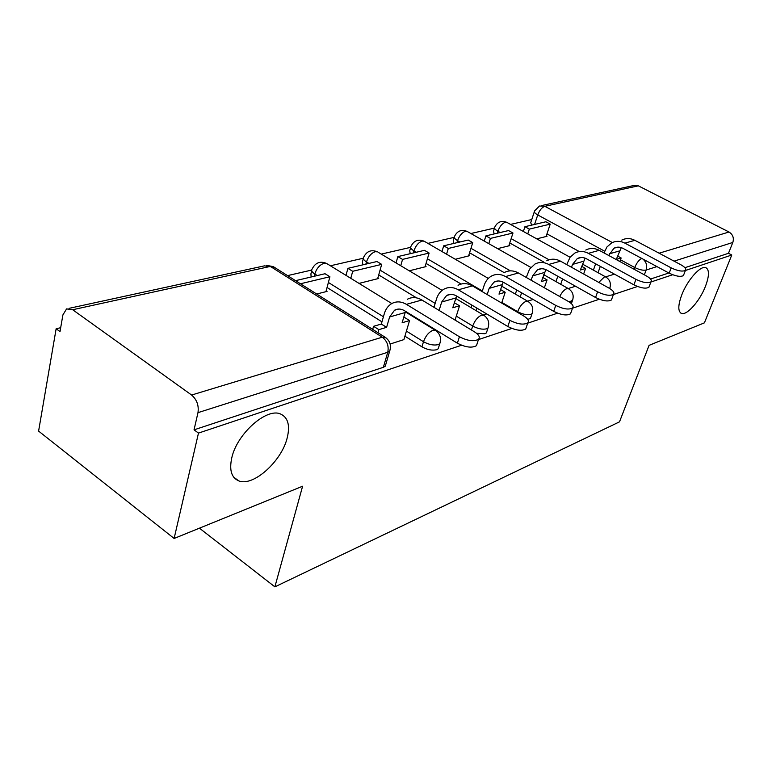 <?xml version="1.0" encoding="UTF-8"?>
<svg xmlns="http://www.w3.org/2000/svg" width="772" height="772" viewBox="0 0 772 772"><rect width="100%" height="100%" fill="white"/><g stroke="black" fill="none" stroke-linecap="round" stroke-linejoin="round"><path stroke-width="1.16" d="M681.724 295C687.389 279.947 700.908 264.883 706.013 267.749C709.458 269.978 709.256 276.202 705.415 286.422C699.731 301.215 686.53 316.037 681.29 313.316C677.864 311.27 678.009 305.162 681.724 295M231.774 457.854C236.975 433.671 266.871 407.346 280.651 414.053C288.014 417.507 290.204 425.42 287.223 437.782C281.703 461.251 253.1 487.074 238.664 480.831C231.446 477.704 229.149 470.052 231.774 457.854M527.749 319.415L530.441 318.411L530.904 317.051M476.517 333.263L484.951 333.736L486.389 332.915L486.91 331.313M404.904 336.187L421.937 346.84C427.234 349.764 432.098 350.729 436.547 349.735L438.197 348.78L438.785 346.869M531.754 219.537L510.562 224.411M494.485 228.097L470.862 233.52M454.245 237.342L427.9 243.392M410.627 247.349L381.243 254.104M363.265 258.234L330.397 265.78M311.637 270.084L287.541 275.614M60.689 327.704L56.144 328.747L60.013 331.593L62.899 314.928L66.566 308.897L72.674 309.736L191.601 395.032L382.275 337.19L270.354 266.427L72.674 309.736M685.391 270.499L731.779 255.011L704.411 322.85L649.078 345.354L619.511 421.84L274.88 586.855L302.595 486.235L174.125 538.46L38.6 431.094L56.144 328.747M579.338 251.585L546.962 233.858M174.125 538.46L198.481 433.092L461.55 345.248M478.447 339.603L511.865 328.447M527.71 323.159L557.587 313.181M572.506 308.202L599.304 299.247M613.402 294.537L637.527 286.48M650.902 282.021L672.682 274.745M541.741 205.526L633.262 185.618L638.319 185.83L729.009 232.005C732.869 234.485 734.143 237.969 732.831 242.447L674.062 261.148M731.779 255.011L728.469 253.303L732.831 242.447M390.323 348.896L389.667 351.192L387.756 352.264L197.979 412.653L194.042 429.84L198.481 433.092M197.979 412.653C198.983 405.483 196.86 399.606 191.601 395.032M390.14 344.022L403.891 339.612M316.665 294.007L327.048 291.401L326.16 290.851M359.038 283.392L378.714 278.46L377.865 277.939M409.257 270.808L426.067 266.591L425.247 266.099M455.287 259.267L469.627 255.677L468.826 255.214M497.641 248.652L509.829 245.602L509.047 245.168M543.324 261.756L509.761 242.968M504.097 272.584L469.579 252.791M461.106 284.048L426.048 263.416M416.571 297.886L378.714 274.938M381.966 321.837L327.058 287.483M199.437 528.173L274.88 586.855M605.615 276.878L614.425 274.137M434.935 330.059L435.64 329.837M483.349 314.976L486.698 313.934M527.604 301.186L533.134 299.468M568.221 288.535L575.545 286.248M536.743 238.857L547.039 236.28L546.287 235.865M494.524 227.991L493.482 231.272L494.215 233.926M454.254 237.38L453.251 240.652L453.888 243.412M410.665 247.561L409.72 250.813L410.221 253.689M363.322 258.649L362.444 261.843L362.811 264.844M311.724 270.769L310.923 273.877L311.126 277.003M728.469 253.303L684.918 267.691M668.851 272.989L650.545 279.039M534.321 211.75L530.75 222.587L531.59 225.135M194.042 429.84L383.346 367.308L385.267 366.208L385.942 363.911M477.212 343.424L476.478 345.663C471.933 348.211 465.564 347.39 457.371 343.193L459.417 336.756C467.629 340.944 474.008 341.774 478.553 339.265C480.252 337.171 478.901 334.701 474.49 331.854L421.908 300.009C416.783 297.066 411.901 296.824 407.278 299.295M403.843 339.748L409.556 320.554L404.345 317.34L403.659 317.533M409.556 320.554L402.125 322.754L405.541 311.338M459.417 336.756L406.429 304.351C401.257 301.36 396.354 301.099 391.713 303.589C388.162 305.693 385.691 309.061 384.302 313.702L381.329 324.047L386.598 327.347L389.599 316.993L394.54 310.228C397.696 308.51 401.035 308.675 404.547 310.73L457.371 343.193M386.598 327.347L378.849 329.634L373.561 326.305L372.683 329.383M377.962 332.722L378.849 329.634M325.948 291.681L329.895 276.743L325.041 273.732L295.541 280.67M329.895 276.743L300.453 283.768M381.329 324.047L373.561 326.305M526.359 327.135L525.722 328.997C521.611 331.265 515.657 330.435 507.841 326.508L509.896 320.341C517.732 324.259 523.706 325.099 527.807 322.86C529.331 320.94 527.923 318.614 523.57 315.893L472.387 285.862C467.388 283.083 462.611 282.89 458.057 285.283M455.055 320.081L459.543 305.77L454.332 302.769M459.543 305.77L452.768 307.777L456.599 296.023M439.114 310.421L441.69 302.026L446.602 295.512C449.719 293.852 452.99 293.987 456.416 295.917L507.841 326.508M428.006 325.803L428.18 325.253M377.643 278.731L381.686 264.371L376.939 261.525L347.902 268.357L346.001 275.372M381.686 264.371L352.707 271.29L347.902 268.357M350.797 278.325L352.707 271.29M423.046 322.098L422.882 322.657M509.896 320.341L458.317 289.809C453.28 286.981 448.474 286.779 443.89 289.191C440.387 291.227 437.927 294.47 436.527 298.918L433.97 307.314M571.058 312.284L570.508 313.837C566.773 315.864 561.167 315.034 553.698 311.348L555.763 305.423C563.251 309.109 568.858 309.948 572.592 307.951C573.963 306.166 572.506 303.975 568.221 301.37L518.398 272.97C513.534 270.335 508.854 270.181 504.367 272.506M501.665 303.039L505.197 292.27L499.002 294.103L503.199 282.185M505.197 292.27L500.497 289.529M487.18 294.537L489.158 288.381L494.032 282.108C497.1 280.497 500.304 280.603 503.643 282.427L553.698 311.348M476.17 310.701L476.99 308.153M425.025 266.851L429.126 253.042L424.484 250.331L397.85 256.603L396.046 262.924M429.126 253.042L402.559 259.392L397.85 256.603M400.736 265.722L402.559 259.392M471.972 305.172L471.171 307.719M555.763 305.423L505.554 276.569C500.642 273.896 495.933 273.732 491.436 276.077C487.972 278.055 485.54 281.172 484.121 285.437L482.153 291.594M611.887 298.677L611.405 299.99C607.998 301.813 602.71 300.983 595.55 297.51L597.605 291.816C604.785 295.29 610.073 296.13 613.479 294.335C614.715 292.675 613.229 290.6 609.002 288.11L560.52 261.158C555.763 258.668 551.189 258.543 546.779 260.801M544.366 287.773L547.058 279.889L541.365 281.568L545.881 269.621M547.058 279.889L542.764 277.457M531.146 280.226L532.603 275.903L537.418 269.853C540.439 268.28 543.565 268.367 546.817 270.094L595.55 297.51M520.241 296.921L521.611 292.81M468.604 255.928L472.744 242.63L468.199 240.044L443.697 245.814L441.97 251.547M472.744 242.63L448.3 248.468L443.697 245.814M446.554 254.21L448.3 248.468M516.719 289.983L515.358 294.093M597.605 291.816L548.738 264.458C543.951 261.93 539.348 261.805 534.919 264.072L529.573 269.148L526.243 277.438M649.32 286.18L648.905 287.29C645.778 288.931 640.779 288.11 633.899 284.829L635.945 279.348C642.835 282.629 647.843 283.459 650.96 281.848C652.079 280.304 650.564 278.335 646.415 275.942L599.207 250.321C594.575 247.947 590.097 247.851 585.774 250.041M583.632 274.002L585.581 268.492L580.332 270.046L585.108 258.147M585.581 268.492L581.644 266.321M571.512 267.276L572.506 264.429L577.263 258.591C580.226 257.076 583.285 257.134 586.459 258.774L633.899 284.829M560.723 284.299L562.576 278.953M508.825 245.853L512.984 233.019L508.545 230.558L485.916 235.875L484.276 241.096M512.984 233.019L490.423 238.413L485.916 235.875M488.763 243.634L490.423 238.413M557.799 276.27L555.956 281.606M635.945 279.348L588.37 253.351C583.709 250.948 579.203 250.852 574.851 253.052L570.054 257.279L566.735 264.613M683.78 274.658L683.403 275.604C680.528 277.09 675.78 276.279 669.179 273.163L671.196 267.884C677.826 270.991 682.573 271.812 685.449 270.354C686.462 268.917 684.928 267.044 680.846 264.748L634.873 240.324C630.357 238.056 625.976 237.988 621.73 240.121M619.848 261.525L621.142 257.973L616.288 259.411L621.277 247.629M621.142 257.973L617.523 256.014M608.703 255.474L613.972 248.217C616.876 246.741 619.877 246.789 622.965 248.352L669.179 273.163M598.03 272.69L600.298 266.379M546.065 236.521L550.224 224.131L545.891 221.767L524.931 226.698L523.368 231.475M550.224 224.131L529.331 229.12L524.931 226.698M527.758 233.897L529.331 229.12M595.637 263.821L593.388 270.132M671.196 267.884L624.876 243.122C620.331 240.825 615.921 240.758 611.646 242.9L606.927 246.992L604.032 252.936M572.882 299.401L571.386 301.177L568.366 301.456M532.497 312.342L532.043 313.702L530.798 314.416C527.025 315.217 522.644 314.31 517.655 311.685L501.868 302.431M517.452 312.303L517.655 311.685C519.749 306.349 522.538 302.904 526.031 301.341L528.309 301.611M488.502 326.411L487.981 328.032L486.553 328.843C482.461 329.731 477.849 328.795 472.705 326.025L456.3 316.124M471.431 330.001L472.705 326.025C474.819 320.467 477.781 316.858 481.574 315.179L484.247 315.526M440.358 341.764L439.779 343.694L438.129 344.63C433.681 345.615 428.807 344.65 423.5 341.726L406.419 331.082M421.937 346.84L423.5 341.726C425.633 335.926 428.778 332.134 432.918 330.32L436.083 330.792M634.082 269.254L634.729 267.517L620.476 259.788M604.659 251.209L537.727 214.934C534.851 213.284 533.809 211.943 534.6 210.891L539.483 206.018L544.839 206.307L612.35 242.553M534.591 224.43L537.727 214.934C539.541 210.254 541.905 207.379 544.839 206.307L638.319 185.83M659.124 253.206L729.009 232.005M549.095 259.817L511.161 238.654M500.179 232.526L497.872 231.243C494.977 229.535 493.964 228.116 494.833 226.987C497.525 221.844 501.53 220.31 506.866 222.365L505.322 222.268C502.176 223.426 499.696 226.418 497.872 231.243L497.245 233.212M510.437 270.866L470.978 248.314M459.909 242.003L457.555 240.652C454.64 238.895 453.666 237.409 454.602 236.222C457.4 230.828 461.569 229.226 467.128 231.417L465.391 231.301C462.003 232.536 459.398 235.643 457.555 240.652L456.928 242.697M482.355 290.986L427.427 258.774M416.311 252.261L413.898 250.842C410.974 249.028 410.028 247.484 411.051 246.21C413.956 240.555 418.318 238.886 424.137 241.211L422.168 241.086C418.511 242.398 415.751 245.65 413.898 250.842L413.281 252.965M435.167 303.377L380.065 270.123M368.939 263.406L366.478 261.92C363.544 260.039 362.637 258.417 363.757 257.066C366.787 251.112 371.361 249.375 377.46 251.846L375.221 251.711C371.255 253.11 368.34 256.516 366.478 261.92L365.87 264.12M383.423 316.761L328.38 282.465M317.292 275.556L314.773 273.992C311.84 272.043 310.981 270.345 312.206 268.907C315.381 262.615 320.187 260.791 326.614 263.445L324.037 263.291C319.724 264.796 316.636 268.357 314.773 273.992L314.185 276.289M327.386 263.928L391.8 303.541M610.063 287.464L609.706 288.448C611.318 283.575 610.005 279.744 605.769 276.965L604.351 276.965L598.773 282.417M378.068 252.212L442.105 290.388M424.619 241.482L488.319 278.412M467.504 231.629L530.846 267.421M568.771 288.853L566.812 288.651C564.216 289.703 561.852 292.327 559.71 296.525M507.156 222.529L570.074 257.259M606.049 277.119L582.435 264.082M383.346 367.308L387.756 352.264C388.982 346.01 387.158 340.983 382.275 337.19L386 337.827M644.35 274.822L646.154 270.026C643.134 270.615 639.322 269.775 634.729 267.517C636.697 262.818 639.052 259.797 641.802 258.466M656.943 266.591L646.154 270.026C647.418 265.684 646.338 262.026 642.912 259.064M69.065 308.346L264.42 265.858L274.263 267.237M389.599 316.993L405.136 312.525M406.429 304.351L421.908 300.009M441.69 302.026L455.827 297.963M458.317 289.809L472.387 285.862M489.158 288.381L502.08 284.665M505.554 276.569L518.398 272.97M532.603 275.903L544.453 272.497M548.738 264.458L560.52 261.158M572.506 264.429L583.41 261.293M588.37 253.351L599.207 250.321M609.282 253.863L619.356 250.968M624.876 243.122L634.873 240.324M438.197 348.78L439.779 343.694C441.565 338.078 440.079 333.62 435.321 330.3L405.348 311.869M486.389 332.915L487.981 328.032C489.718 322.619 488.28 318.325 483.658 315.169L455.673 298.474M530.441 318.411L532.043 313.702C533.732 308.482 532.342 304.361 527.855 301.331L501.607 286.123M571.386 303.637L572.477 300.559C574.127 295.512 572.776 291.546 568.414 288.641L543.71 274.687M385.267 366.208L389.667 351.192C391.51 345.325 389.966 340.655 385.035 337.181L273.298 266.62L266.437 265.327M238.664 480.831L233.665 477.125M681.29 313.316L680.721 313.007M476.478 345.663L478.553 339.265M394.54 310.228L398.709 309.051M525.722 328.997L527.807 322.86M446.602 295.512L450.703 294.354M570.508 313.837L572.592 307.951M494.032 282.108L498.056 280.969M611.405 299.99L613.479 294.335M537.418 269.853L541.365 268.733M648.905 287.29L650.96 281.848M577.263 258.591L581.133 257.501M683.403 275.604L685.449 270.354M613.972 248.217L617.764 247.146"/></g></svg>
